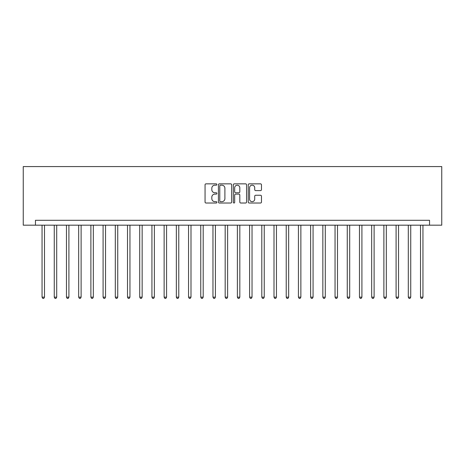 <?xml version="1.0" encoding="UTF-8"?>
<svg xmlns="http://www.w3.org/2000/svg" width="465" height="465" viewBox="0 0 465 465"><rect width="100%" height="100%" fill="white"/><g stroke="black" fill="none" stroke-linecap="round" stroke-linejoin="round"><path stroke-width="0.7" d="M216.876 184.518A0.668 0.668 0 0 0 216.202 183.849L206.018 183.849A0.959 0.959 0 0 0 205.059 184.808L205.059 202.06A0.959 0.959 0 0 0 206.018 203.019L216.202 203.019A0.668 0.668 0 0 0 216.876 202.351A0.668 0.668 0 0 0 216.202 201.676L214.882 201.676A3.069 3.069 0 0 1 211.819 198.613L211.819 197.172A3.069 3.069 0 0 1 214.882 194.103L216.202 194.103A0.668 0.668 0 0 0 216.876 193.434A0.668 0.668 0 0 0 216.202 192.76L214.882 192.76A3.069 3.069 0 0 1 211.819 189.697L211.819 188.255A3.069 3.069 0 0 1 214.882 185.186L216.202 185.186A0.668 0.668 0 0 0 216.876 184.518M260.516 190.604A0.959 0.959 0 0 0 261.475 189.644L261.475 184.808A0.959 0.959 0 0 0 260.516 183.849L249.205 183.849A0.959 0.959 0 0 0 248.246 184.808L248.246 202.06A0.959 0.959 0 0 0 249.205 203.019L260.516 203.019A0.959 0.959 0 0 0 261.475 202.06L261.475 196.213A0.959 0.959 0 0 0 260.516 195.254L255.674 195.254A0.959 0.959 0 0 0 254.715 196.213L254.715 199.113A2.563 2.563 0 0 1 252.152 201.676A2.563 2.563 0 0 1 249.589 199.113L249.589 187.755A2.563 2.563 0 0 1 252.152 185.186A2.563 2.563 0 0 1 254.715 187.755L254.715 189.644A0.959 0.959 0 0 0 255.674 190.604L260.516 190.604M429.544 225.176L441.75 225.176L441.75 166.575L23.25 166.575L23.25 225.176L429.544 225.176L429.544 220.294L35.456 220.294L35.456 225.176M231.663 184.808A0.959 0.959 0 0 0 230.704 183.849L219.393 183.849A0.959 0.959 0 0 0 218.434 184.808L218.434 202.06A0.959 0.959 0 0 0 219.393 203.019L230.704 203.019A0.959 0.959 0 0 0 231.663 202.06L231.663 184.808M234.296 183.849L245.607 183.849A0.959 0.959 0 0 1 246.566 184.808L246.566 202.06A0.959 0.959 0 0 1 245.607 203.019L240.771 203.019A0.959 0.959 0 0 1 239.812 202.06L239.812 195.062A0.959 0.959 0 0 0 238.853 194.103L235.639 194.103A0.959 0.959 0 0 0 234.68 195.062L234.68 202.351A0.668 0.668 0 0 1 234.011 203.019A0.668 0.668 0 0 1 233.337 202.351L233.337 184.808A0.959 0.959 0 0 1 234.296 183.849M220.445 185.186A0.668 0.668 0 0 0 219.776 185.861L219.776 201.008A0.668 0.668 0 0 0 220.445 201.676L221.834 201.676A3.069 3.069 0 0 0 224.903 198.613L224.903 188.255A3.069 3.069 0 0 0 221.834 185.186L220.445 185.186M239.812 187.802A2.563 2.563 0 0 0 237.243 185.239A2.563 2.563 0 0 0 234.68 187.802L234.68 191.801A0.959 0.959 0 0 0 235.639 192.76L238.853 192.76A0.959 0.959 0 0 0 239.812 191.801L239.812 187.802M42.053 225.176L42.053 297.152L44.495 297.152L44.495 225.176M44.495 297.152L43.762 298.425L42.786 298.425L42.053 297.152M54.26 225.176L54.26 297.152L56.701 297.152L56.701 225.176M56.701 297.152L55.969 298.425L54.992 298.425L54.26 297.152M66.466 225.176L66.466 297.152L68.907 297.152L68.907 225.176M68.907 297.152L68.175 298.425L67.198 298.425L66.466 297.152M78.678 225.176L78.678 297.152L81.119 297.152L81.119 225.176M81.119 297.152L80.387 298.425L79.41 298.425L78.678 297.152M90.884 225.176L90.884 297.152L93.326 297.152L93.326 225.176M93.326 297.152L92.593 298.425L91.617 298.425L90.884 297.152M103.091 225.176L103.091 297.152L105.532 297.152L105.532 225.176M105.532 297.152L104.799 298.425L103.823 298.425L103.091 297.152M115.303 225.176L115.303 297.152L117.744 297.152L117.744 225.176M117.744 297.152L117.011 298.425L116.035 298.425L115.303 297.152M127.509 225.176L127.509 297.152L129.95 297.152L129.95 225.176M129.95 297.152L129.218 298.425L128.241 298.425L127.509 297.152M139.715 225.176L139.715 297.152L142.156 297.152L142.156 225.176M142.156 297.152L141.424 298.425L140.447 298.425L139.715 297.152M151.927 225.176L151.927 297.152L154.368 297.152L154.368 225.176M154.368 297.152L153.636 298.425L152.66 298.425L151.927 297.152M164.133 225.176L164.133 297.152L166.575 297.152L166.575 225.176M166.575 297.152L165.842 298.425L164.866 298.425L164.133 297.152M176.34 225.176L176.34 297.152L178.781 297.152L178.781 225.176M178.781 297.152L178.049 298.425L177.072 298.425L176.34 297.152M188.552 225.176L188.552 297.152L190.993 297.152L190.993 225.176M190.993 297.152L190.261 298.425L189.284 298.425L188.552 297.152M200.758 225.176L200.758 297.152L203.199 297.152L203.199 225.176M203.199 297.152L202.467 298.425L201.49 298.425L200.758 297.152M212.964 225.176L212.964 297.152L215.411 297.152L215.411 225.176M215.411 297.152L214.673 298.425L213.697 298.425L212.964 297.152M225.176 225.176L225.176 297.152L227.618 297.152L227.618 225.176M227.618 297.152L226.885 298.425L225.909 298.425L225.176 297.152M237.382 225.176L237.382 297.152L239.824 297.152L239.824 225.176M239.824 297.152L239.091 298.425L238.115 298.425L237.382 297.152M249.589 225.176L249.589 297.152L252.036 297.152L252.036 225.176M252.036 297.152L251.303 298.425L250.327 298.425L249.589 297.152M261.801 225.176L261.801 297.152L264.242 297.152L264.242 225.176M264.242 297.152L263.51 298.425L262.533 298.425L261.801 297.152M274.007 225.176L274.007 297.152L276.448 297.152L276.448 225.176M276.448 297.152L275.716 298.425L274.739 298.425L274.007 297.152M286.219 225.176L286.219 297.152L288.66 297.152L288.66 225.176M288.66 297.152L287.928 298.425L286.952 298.425L286.219 297.152M298.425 225.176L298.425 297.152L300.867 297.152L300.867 225.176M300.867 297.152L300.134 298.425L299.158 298.425L298.425 297.152M310.632 225.176L310.632 297.152L313.073 297.152L313.073 225.176M313.073 297.152L312.341 298.425L311.364 298.425L310.632 297.152M322.844 225.176L322.844 297.152L325.285 297.152L325.285 225.176M325.285 297.152L324.553 298.425L323.576 298.425L322.844 297.152M335.05 225.176L335.05 297.152L337.491 297.152L337.491 225.176M337.491 297.152L336.759 298.425L335.782 298.425L335.05 297.152M347.256 225.176L347.256 297.152L349.697 297.152L349.697 225.176M349.697 297.152L348.965 298.425L347.989 298.425L347.256 297.152M359.468 225.176L359.468 297.152L361.91 297.152L361.91 225.176M361.91 297.152L361.177 298.425L360.201 298.425L359.468 297.152M371.675 225.176L371.675 297.152L374.116 297.152L374.116 225.176M374.116 297.152L373.383 298.425L372.407 298.425L371.675 297.152M383.881 225.176L383.881 297.152L386.322 297.152L386.322 225.176M386.322 297.152L385.59 298.425L384.613 298.425L383.881 297.152M396.093 225.176L396.093 297.152L398.534 297.152L398.534 225.176M398.534 297.152L397.802 298.425L396.825 298.425L396.093 297.152M408.299 225.176L408.299 297.152L410.74 297.152L410.74 225.176M410.74 297.152L410.008 298.425L409.031 298.425L408.299 297.152M420.505 225.176L420.505 297.152L422.947 297.152L422.947 225.176M422.947 297.152L422.214 298.425L421.238 298.425L420.505 297.152"/></g></svg>
